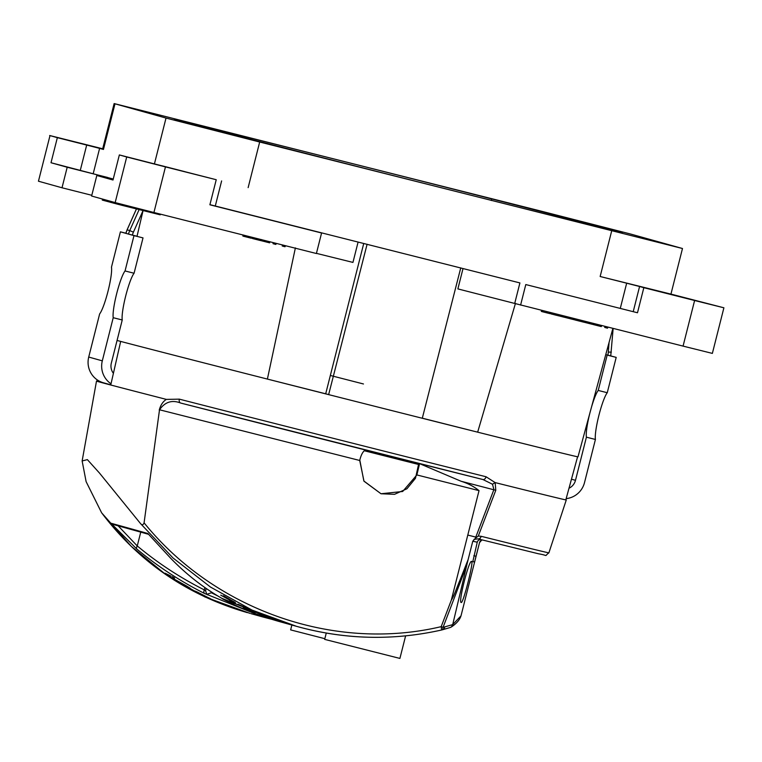 <?xml version="1.0" encoding="UTF-8"?>
<svg xmlns="http://www.w3.org/2000/svg" width="762" height="762" viewBox="0 0 762 762"><rect width="100%" height="100%" fill="white"/><g stroke="black" fill="none" stroke-linecap="round" stroke-linejoin="round"><path stroke-width="1.14" d="M160.401 214.132L160.22 214.827L122.72 205.502L117.558 204.178L117.777 203.283M430.454 185.004A231.077 0.81 14.2 0 0 545.697 213.97A231.077 0.81 14.2 0 0 622.325 232.734A231.077 0.81 14.2 0 0 491.709 198.92A231.077 0.81 14.2 0 0 250.927 138.122A231.077 0.81 14.2 0 0 174.288 119.358A231.077 0.81 14.2 0 0 304.905 153.162A231.077 0.81 14.2 0 0 430.454 185.004M162.039 165.811L184.852 171.66L162.039 165.811M681.028 296.856L703.84 302.695L681.028 296.856M102.67 148.876L69.704 140.589L102.641 148.981M316.43 253.355L352.949 262.414L358.092 242.068M153.924 212.503L316.392 253.517L321.583 233.001L209.883 204.797L216.237 179.718L165.459 166.897L153.924 212.503L115.167 202.587L126.711 156.982L165.459 166.897M216.237 179.718L119.348 154.934L113.005 180.013L96.812 175.498L91.611 196.025L115.167 202.587M91.802 195.291L62.008 187.776L67.199 167.249L51.006 162.735L57.35 137.655L49.997 135.607L38.452 181.213L62.008 187.776M38.452 181.213L49.997 135.607M463.02 268.557L457.876 288.903L514.712 303.447L519.903 282.921L209.921 204.664M723.9 307.791L712.365 353.397L683.066 346.11L694.611 300.504L723.9 307.791L670.951 294.094M514.712 303.447L683.066 346.11M363.731 243.488L325.698 393.802L267.395 379.076L295.389 247.879M422.31 418.186L477.66 432.168L515.436 303.438M612.886 328.384L577.987 456.838A243.068 0.848 -165.8 0 1 477.66 432.168M143.085 210.483L137.008 236.382M267.395 379.076A243.068 0.848 -165.8 0 1 117.062 340.462M113.252 179.022L51.006 162.735M107.633 178.232L107.813 177.508L67.199 167.249M520.598 305.086L525.79 284.559L637.489 312.763L643.833 287.684L694.611 300.504M637.489 312.763L525.79 284.559M114.986 103.842L103.451 149.438L102.594 149.181L114.138 103.575L166.021 118.062L259.68 142.018L682.485 248.507L630.593 234.029L536.934 210.074L114.138 103.575M102.699 148.79L49.635 135.503M80.343 170.145L86.687 145.066L57.35 137.655M86.687 145.066L99.603 148.371L93.259 173.45M103.451 149.438L99.603 148.371M119.348 154.934L126.711 156.982M620.316 308.277L626.669 283.197L600.151 276.501L611.686 230.905M682.485 248.507L670.941 294.113L600.151 276.501M626.669 283.197L639.585 286.502L633.241 311.582M643.833 287.684L639.585 286.502M315.697 231.362L321.583 233.001M96.812 175.498L113.1 179.613M367.103 244.24L328.641 394.621A243.068 0.848 -165.8 0 0 422.291 418.262L460.753 267.881M325.698 393.802L328.641 394.621M250.65 139.303L250.927 138.122M363.464 383.972L330.337 375.466M491.709 198.92L491.29 200.501M607.514 328.136L608.047 327.165M604.961 326.384L604.704 327.422L606.428 327.908L607.505 328.174L607.781 327.098M606.428 327.908L606.704 326.822M593.141 323.307L592.855 324.45L601.132 326.546M598.046 325.793L598.322 324.707M593.017 324.498L593.284 323.44M583.959 320.993L583.673 322.126L591.941 324.221M588.864 323.469L589.131 322.393M583.825 322.174L584.102 321.116M575.605 318.973L575.51 320.097L583.625 322.145L583.892 321.069M575.51 320.097L575.786 319.021M575.339 320.03L574.357 319.773L574.672 318.735M565.594 316.354L565.299 317.487L573.576 319.583M570.49 318.83L570.767 317.754M565.461 317.535L565.728 316.478M560.175 315.077L559.908 316.135L564.68 317.344L564.947 316.278M560.08 316.182L560.356 315.125M551.383 312.858L551.116 313.925L555.803 315.125L559.279 315.982L559.546 314.916M555.803 315.125L556.079 314.039M551.364 312.772L551.078 313.915L551.183 312.801M541.763 310.429L541.325 311.42L541.591 310.382M542.296 310.563L541.982 311.61L546.802 312.849L549.964 313.639L550.231 312.563M546.802 312.849L547.078 311.772M541.506 311.468L542.268 310.477M285.026 246.707L285.56 245.735M282.473 244.954L282.216 245.993L283.95 246.478L285.017 246.745L285.293 245.669M283.95 246.478L284.216 245.402M273.291 242.64L273.025 243.678L275.834 244.431L276.377 243.421M275.834 244.431L276.101 243.354M274.758 244.154L275.034 243.078M261.471 239.563L261.185 240.697L269.453 242.792M266.376 242.04L266.643 240.963M261.347 240.744L261.614 239.687M252.717 237.439L252.441 238.506L254.403 239.02L260.737 240.611L261.004 239.535M255.47 239.287L255.746 238.211M254.403 239.02L254.67 237.935M254.003 238.906L254.27 237.839M252.622 238.563L252.898 237.487M243.164 235.029L242.897 236.077L242.983 234.982M243.697 235.163L243.373 236.22L248.202 237.449L251.355 238.239L251.622 237.173M248.202 237.449L248.469 236.372M242.897 236.077L243.373 236.191M117.558 204.178L102.289 200.092L102.546 199.072L102.27 200.082M291.875 625.04L290.646 629.898L324.841 638.689M326.269 633.032L324.669 639.385L399.907 658.425L405.613 635.889M359.797 460.048L363.865 481.012L381.01 493.757L394.535 494.319L406.918 488.775L415.481 478.288L418.424 465.058M461.2 602.466C463.077 604.19 474.107 560.594 471.583 561.432L471.583 561.432C469.011 559.537 457.991 603.123 461.2 602.466L461.181 602.456M171.098 576.177L165.04 573.176L171.098 576.177M174.641 578.091L172.288 576.624L174.641 578.091M187.919 587.083L171.479 577.596L186.09 585.73C190.395 588.274 191.405 589.007 189.119 587.94L183.766 585.283L188.062 586.902M190.3 588.369L189.281 587.645M196.806 591.807L211.826 599.494L190.424 589.397L196.806 591.807M212.446 599.684L211.884 599.351M218.408 602.151L227.467 605.828L218.408 602.151M238.449 609.771L225.485 605.218L238.449 609.771M224.866 605.038L225.485 605.218M250.888 613.62L252.051 613.943M229.705 600.475L234.039 602.723L234.086 603.523L229.705 600.475M252.641 611.4L243.278 607.695L252.641 611.4M270.948 618.525L259.594 614.667L270.948 618.525M223.361 595.951L235.248 602.447L225.447 597.741L235.563 603.209L220.751 595.16L233.105 601.323L223.476 595.76M251.936 610.352L237.925 604.218L251.936 610.352M254.975 611.972L270.739 618.22L254.984 611.953M272.71 618.792L293.646 625.535L272.71 618.792M247.374 612.648C187.423 595.265 138.884 562.042 101.765 512.969L131.207 546.306L165.916 574.643L204.949 596.96L249.907 613.353M270.291 618.934L263.576 617.163L204.559 593.484C180.089 581.12 157.505 566.309 136.808 549.031L110.909 523.199L112.871 524.361L148.504 534.286M110.909 523.199L147.818 533.486L170.983 558.556C186.28 574.329 203.197 587.559 221.713 598.265L280.454 621.859L288.388 624.068M296.637 626.374C344.776 639.642 393.106 640.852 441.636 629.993A3.524 3.524 0 0 0 441.789 629.955A3.524 2.076 -105.4 0 0 443.055 627.374L441.188 626.65L441.636 629.993A3.524 2.076 -105.4 0 0 441.789 629.955L443.37 629.517A3.524 2.086 -105.8 0 1 443.189 629.545L441.608 629.993C395.326 640.337 349.31 639.747 303.59 628.221L296.637 626.374L252.051 610.086L210.493 587.064L173.003 557.965L140.475 523.513C141.97 525.351 143.17 525.132 144.085 522.837C213.446 608.752 332.47 652.396 441.188 626.65L451.314 600.161C453.914 596.332 457.143 586.73 459.81 580.587L468.135 559.546L466.696 565.518L443.055 627.374L452.714 624.602L466.696 565.518M101.556 512.664L86.116 481.641L82.134 460.953L87.373 459.619L99.46 473.031L140.475 523.513M159.239 410.108C160.591 405.07 162.963 401.498 166.354 399.393L179.318 399.145A3.524 2.296 104.4 0 0 180.689 403.05C172.06 399.659 165.002 401.898 159.515 409.775L144.085 522.837M495.786 490.28L478.298 536.038L481.193 536.315A238.401 0.829 14.2 0 0 548.888 552.831L566.271 499.967A242.287 0.848 -165.8 0 1 565.814 499.901A242.287 0.848 -165.8 0 1 495.167 482.603L495.786 490.28L461.096 481.26C467.858 483.337 473.84 486.461 479.031 490.642L451.314 600.161M479.031 490.642A1352.36 4.724 -165.8 0 1 416.862 474.936L402.679 491.48L381.01 493.757L363.988 481.203L359.721 460.477A1352.36 4.724 -165.8 0 1 159.515 409.775M117.986 525.656L137.255 545.944C157.744 563.023 180.089 577.672 204.302 589.893L205.588 590.798L206.769 594.322L211.426 592.769L217.884 596.008M211.598 592.074L211.426 592.769M205.588 590.798L206.188 588.445M480.66 539.544A3.524 3.515 -78.2 0 0 477.25 542.211A682.876 2.381 -165.8 0 1 472.773 541.22L468.135 559.546M452.714 624.602L461 615.858C459.762 619.82 456.543 623.535 451.352 626.993L452.609 625.04M472.735 561.518L474.574 561.985L479.536 542.592A3.524 3.524 68.5 0 1 482.394 539.972M474.574 561.985A682.876 2.381 -165.8 0 1 472.802 561.68L477.25 542.211M474.621 561.946L464.239 602.98M166.354 399.393A242.287 0.848 -165.8 0 1 110.747 385A242.287 0.848 -165.8 0 1 96.498 381.095A242.287 0.848 -165.8 0 1 96.955 381.162L97.25 379.886M565.814 499.901L577.586 456.781A243.068 0.848 -165.8 0 1 376.152 406.632A243.068 0.848 -165.8 0 1 120.682 341.414L110.747 385M179.318 399.145A242.345 0.848 14.2 0 0 486.051 476.755L495.167 482.603M103.622 382.838L96.955 381.162M472.773 541.22L475.307 538.382L493.919 489.556L492.49 484.241L482.956 479.536A3.524 2.315 104 0 1 482.956 479.536A238.82 0.838 -165.8 0 1 180.699 403.05A3.524 2.296 104.4 0 0 180.699 403.05L482.965 479.536A3.524 2.315 104 0 0 486.051 476.755M262.852 615.391L257.137 612.896L262.852 615.391M268.548 617.411L267.738 617.191M266.805 617.134L274.806 619.963L266.776 617.201M245.535 608.552L255.08 612.772L245.478 608.686M231.877 602.428L232.553 601.094M237.63 609.495L242.659 611.191M242.164 611.048L237.62 609.514M195.767 591.369L195.291 591.169M205.13 596.046L195.672 591.569L200.006 594.093L210.026 598.427M209.502 598.437L205.102 596.113M480.079 538.82A3.524 3.505 106.1 0 0 479.327 538.715M416.862 474.936L419.338 464.668A1358.989 4.743 -165.8 0 1 364.303 450.752C362.36 452.485 360.826 455.733 359.721 460.477M207.416 594.808L206.769 594.322M204.559 593.484A3.524 1.934 -63.2 0 1 204.302 589.893L204.892 587.55M136.808 549.031A3.524 1.819 -50.2 0 1 137.255 545.944L140.751 532.133M147.818 533.486L170.812 558.394A3.524 2.534 135.9 0 1 170.659 558.222M170.983 558.556A3.524 2.534 135.9 0 1 170.812 558.394C186.452 574.462 203.378 587.731 221.609 598.199L222.533 598.741M222.209 598.627L223.095 599.18L222.209 598.627M548.888 552.831C543.535 556.774 549.535 555.641 538.534 553.793L477.984 538.877A3.524 2.496 -76 0 0 477.984 538.877L473.983 539.353M461.096 481.26L419.519 463.629M495.014 482.632L492.49 484.241M478.298 536.038L475.307 538.382M477.984 538.877A3.524 2.496 -76 0 0 481.193 536.315M450.256 627.459L451.352 626.993M569.004 488.232A11.944 11.821 105.6 0 0 575.491 480.317L586.407 437.178L595.427 439.455A25.289 3.648 104.2 0 1 598.894 415.404A25.289 3.648 104.2 0 1 607.257 392.716L616.201 357.378L607.828 355.13A17.831 17.64 105.6 0 0 608.324 352.063L609.048 342.519M566.156 498.643A21.355 21.136 105.6 0 0 584.511 482.594L595.427 439.455M616.201 357.378L607.171 355.102L598.227 390.439L607.257 392.716M605.761 354.606L607.828 355.13M598.227 390.439A25.289 3.648 -75.8 0 0 591.388 407.489M589.912 412.937A25.289 3.648 -75.8 0 0 586.407 437.178M125.044 270.958A25.289 3.648 -75.8 0 0 116.681 293.646A25.289 3.648 -75.8 0 0 113.224 317.706L122.244 319.983A25.289 3.648 104.2 0 1 125.711 295.932A25.289 3.648 104.2 0 1 134.074 273.244L125.044 270.958L133.988 235.62L143.018 237.896L134.074 273.244M110.785 384.839L103.489 382.8A21.355 21.136 -74.4 0 1 88.725 357.054L99.641 313.915A25.289 3.648 -75.8 0 0 108.014 291.236A25.289 3.648 -75.8 0 0 111.471 267.176L120.415 231.839L125.892 233.363L127.111 229.848A21.355 21.136 105.6 0 0 125.892 233.363L133.988 235.62M137.036 236.258L128.511 234.096A21.355 21.136 -74.4 0 1 129.73 230.581L127.111 229.848L136.474 208.921M125.892 233.22L120.415 231.839M113.405 373.332A11.944 11.821 -74.4 0 1 111.328 363.122L122.244 319.983M111.014 383.8A21.355 21.136 -74.4 0 1 102.308 360.845L113.224 317.706M154.486 163.659L166.021 118.062M259.68 142.018L248.145 187.623M221.628 180.927L215.284 206.007M159.134 214.56L159.306 213.855M125.53 206.207L125.749 205.34M113.586 203.178L113.824 202.216M111.004 202.511L111.262 201.492M467.792 535.067A234.886 0.819 -165.8 0 1 476.698 537.343M481.66 540.172L479.546 542.582A682.876 2.381 -165.8 0 1 479.536 542.592L474.459 562.67M473.84 555.708L476.069 556.27M450.542 627.393L443.37 629.517A3.524 2.086 -105.8 0 0 444.637 626.945M575.491 480.317L571.471 479.203M608.324 352.063L611.314 352.177M88.725 357.054L102.308 360.845M143.056 210.56L133.407 232.153A17.831 17.64 105.6 0 0 132.388 235.087M133.407 232.153L129.73 230.581L139.122 209.588M601.589 325.46L601.304 326.593M592.407 323.136L592.112 324.279M574.653 318.63L574.357 319.773M574.034 318.497L573.748 319.64M551.174 312.706L550.888 313.839M269.919 241.706L269.634 242.849M243.659 235.077L243.373 236.22M251.86 613.896L263.576 617.163M288.569 624.126L296.628 626.364M464.439 602.294L461 615.858M82.134 460.953L96.498 381.095M271.948 619.354L263.328 617.087M222.98 599.123C241.411 608.771 260.699 616.382 280.845 621.973M610.753 355.864L613.143 328.451M136.436 208.921L127.083 229.848"/></g></svg>
